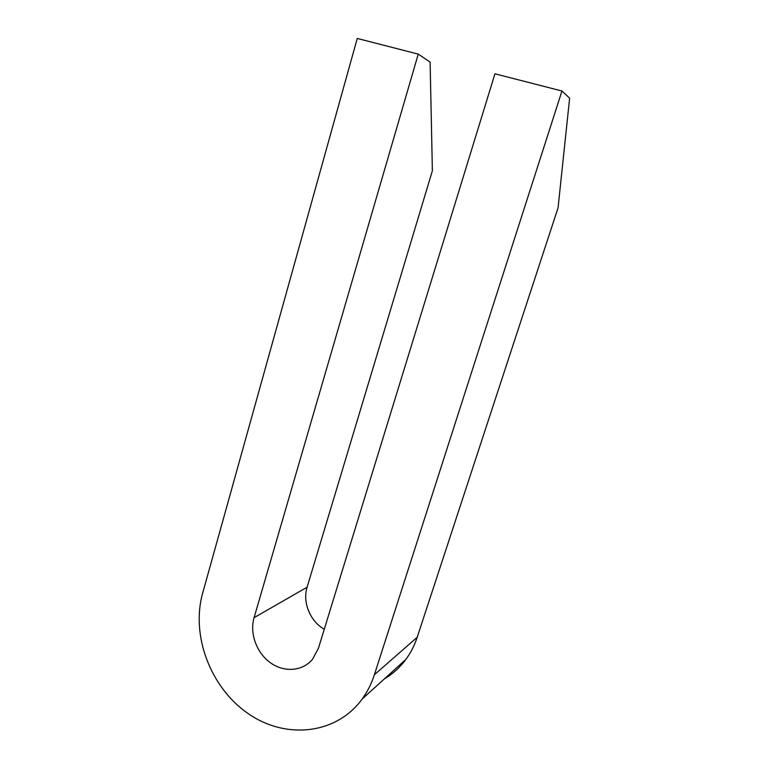 <?xml version="1.0" encoding="UTF-8"?>
<svg xmlns="http://www.w3.org/2000/svg" width="769" height="769" viewBox="0 0 769 769"><rect width="100%" height="100%" fill="white"/><g stroke="black" fill="none" stroke-linecap="round" stroke-linejoin="round"><path stroke-width="1.15" d="M324.258 629.253C310.099 621.285 302.332 602.165 307.1 587.208L432.38 170.747L430.111 62.087L418.249 54.109L254.068 617.699C249.492 633.262 256.519 652.785 270.323 662.695C284.069 672.692 302.582 671.366 312.57 659.225L318.433 648.229L494.938 73.805L561.956 91.011L374.378 674.759C371.485 683.699 367.419 691.783 362.17 699.021C336.236 734.789 285.251 739.701 247.858 713.382C210.264 687.332 190.847 635.319 202.622 593.293L357.258 38.45L418.249 54.109M384.317 678.931C392.757 673.971 399.967 667.425 405.955 659.312C410.781 652.708 414.529 645.364 417.202 637.27L558.063 207.822L569.627 98.153L561.956 91.011M307.1 587.208L254.068 617.699M417.202 637.27L374.378 674.759M405.955 659.312L362.17 699.021"/></g></svg>
